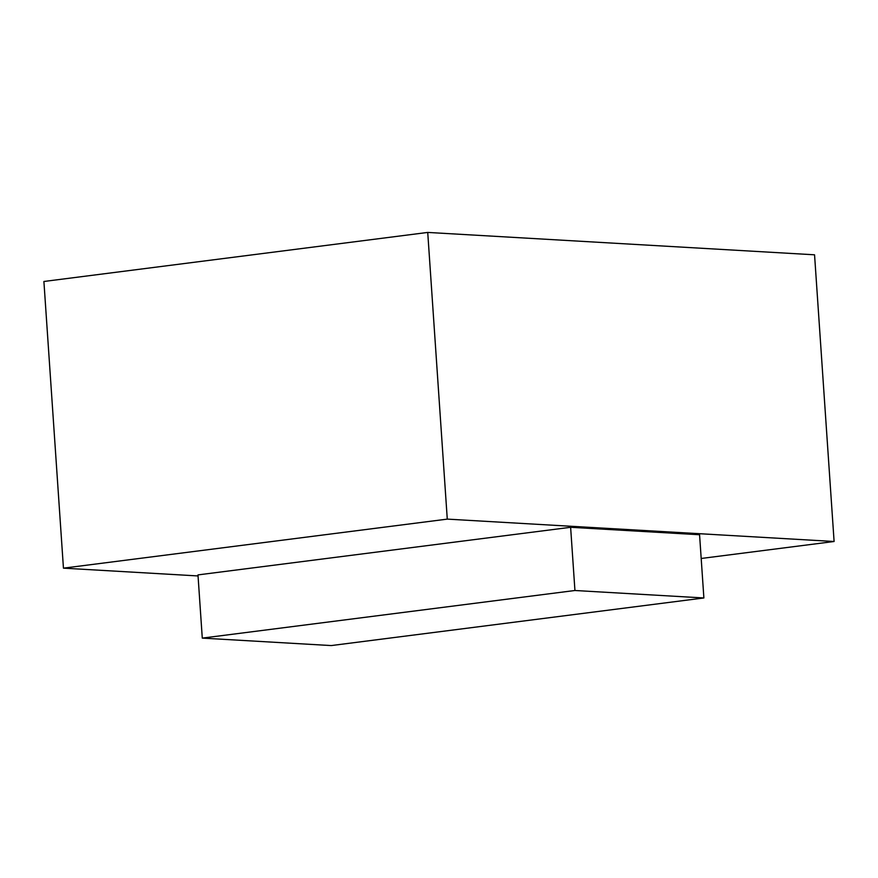 <?xml version="1.0" encoding="UTF-8"?>
<svg xmlns="http://www.w3.org/2000/svg" width="878" height="878" viewBox="0 0 878 878"><rect width="100%" height="100%" fill="white"/><g stroke="black" fill="none" stroke-linecap="round" stroke-linejoin="round"><path stroke-width="1.32" d="M701.182 558.474L834.1 541.496L447.275 519.117L63.446 568.154L198.044 575.946M834.1 541.496L814.554 254.807L427.729 232.429L43.9 281.476L63.446 568.154M447.275 519.117L427.729 232.429M652.53 594.988L574.936 590.499L202.28 638.108L331.226 645.571L703.882 597.962L652.53 594.988M574.936 590.499L570.623 527.294L197.978 574.903L202.28 638.108M703.882 597.962L699.568 534.746L570.623 527.294"/></g></svg>
